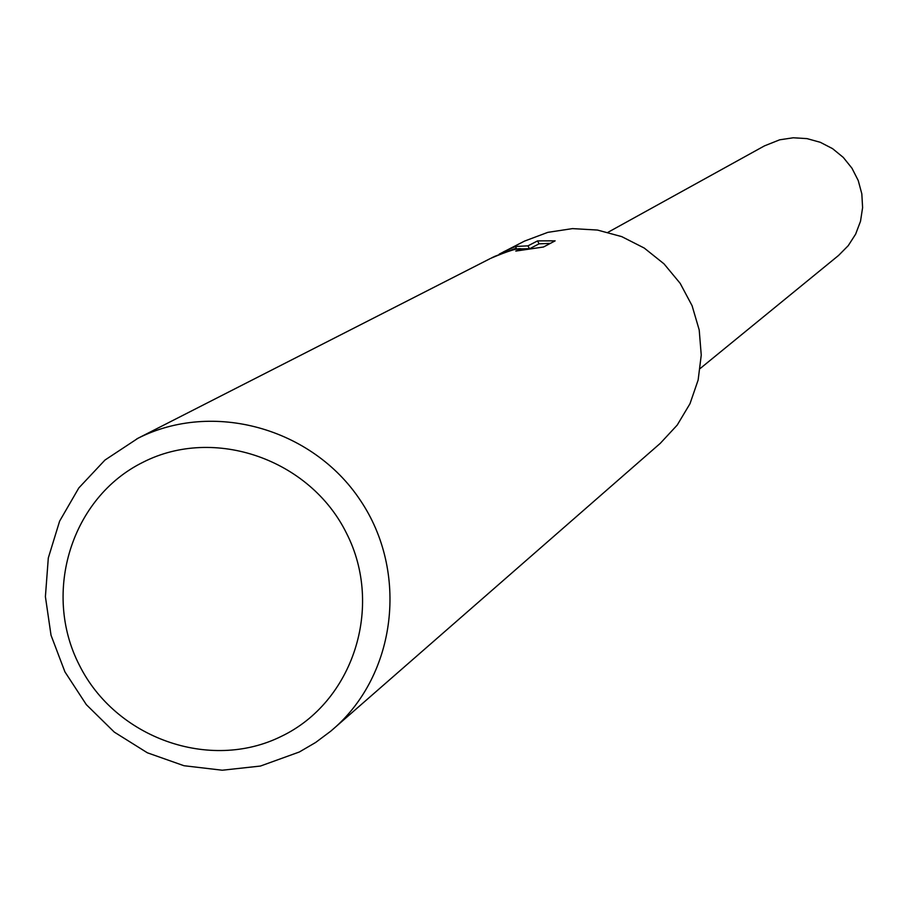<?xml version="1.0" encoding="UTF-8"?>
<svg xmlns="http://www.w3.org/2000/svg" width="908" height="908" viewBox="0 0 908 908"><rect width="100%" height="100%" fill="white"/><g stroke="black" fill="none" stroke-linecap="round" stroke-linejoin="round"><path stroke-width="1.36" d="M499.241 254.127L524.529 241.097L547.819 232.357L572.471 228.612L597.464 230.053L621.73 236.625L644.226 248.043L663.986 263.831L680.16 283.33L692.078 305.69L699.205 329.956L701.248 355.096L698.139 380.032L690.001 403.697L677.198 425.103L660.286 443.331L330.784 731.156L315.644 742.472L299.334 751.994L260.426 766.057L222.278 770.222L183.961 765.716L147.357 752.789L114.283 732.098L86.339 704.653L64.911 671.841L51.03 635.237L45.4 596.658L48.306 557.989L59.622 521.135L78.826 487.936L104.976 460.05L137.948 438.292C212.574 400.417 312.148 427.816 360.181 500.081C408.872 571.904 396.512 674.406 333.179 729.101M494.179 256.589L516.096 248.236L494.179 256.589M503.906 251.618L515.472 246.488L527.979 245.852L537.57 240.892L555.14 240.847L543.483 247.01L515.778 251.073L521.646 248.985C518.752 247.646 508.48 250.756 490.831 258.292M143.158 462.183C214.209 425.931 309.934 459.096 346.481 533.189C384.107 606.76 353.099 702.179 281.185 736.433C209.805 771.777 115.498 738.136 79.257 664.951C41.961 592.288 71.55 497.334 143.158 462.183M516.584 249.223L516.096 248.236M491.818 257.804L493.316 257.032M550.35 243.378L539.046 243.832L530.068 248.52M528.649 248.724L518.831 248.906M539.046 243.832L537.57 240.892M529.364 248.622L527.979 245.852M516.822 249.189L515.472 246.488M608.065 232.266L764.445 145.882L779.677 139.809L793.263 137.778L806.996 138.618L820.287 142.295L832.557 148.64L843.271 157.402L851.942 168.184L858.23 180.51L861.828 193.869L862.6 207.648L860.512 221.28L855.642 234.139L848.22 245.693L838.572 255.443L700.227 368.478M521.657 248.985L522.077 249.814M489.945 258.735L136.79 438.87"/></g></svg>
